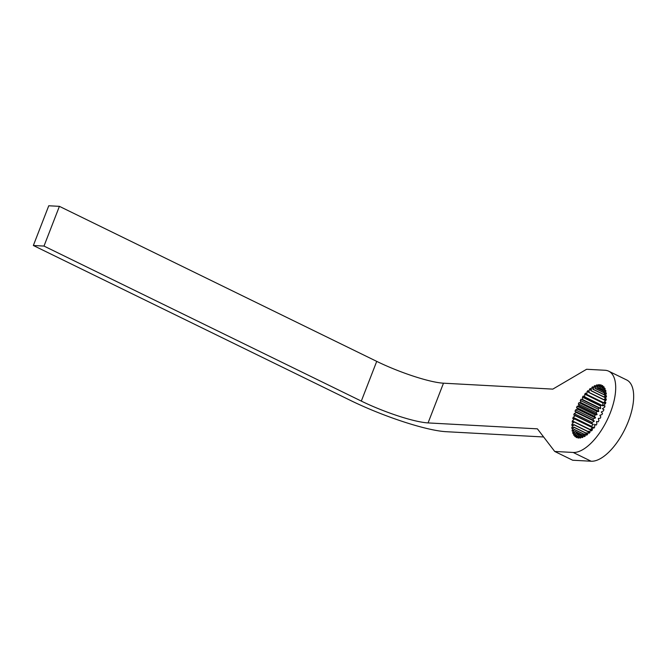 <?xml version="1.0" encoding="UTF-8"?>
<svg xmlns="http://www.w3.org/2000/svg" width="667" height="667" viewBox="0 0 667 667"><rect width="100%" height="100%" fill="white"/><g stroke="black" fill="none" stroke-linecap="round" stroke-linejoin="round"><path stroke-width="1" d="M608.738 371.202L626.705 379.973A44.697 19.993 116 0 1 628.381 421.294A44.697 19.993 116 0 1 591.137 461.231L573.178 452.459A44.697 19.993 116 0 0 610.413 412.514A44.697 19.993 116 0 0 608.738 371.202A44.697 19.993 116 0 0 605.061 370.268L586.601 369.268L552.81 389.119L443.48 383.192A52.151 8.671 -158.8 0 1 376.722 361.372L59.405 206.345L48.758 205.769L33.35 245.489L350.667 400.517A74.504 12.39 -158.8 0 0 446.031 431.691L543.63 436.977M33.35 245.489L43.997 246.073L361.314 401.092A52.151 8.671 -158.8 0 0 428.072 422.92L537.402 428.839L554.719 451.459L573.178 452.459M59.405 206.345L43.997 246.073M577.622 408.963A25.629 11.464 116 0 0 577.53 409.163L575.538 409.93L575.012 411.297L576.338 412.248A25.629 11.464 116 0 0 576.263 412.448L574.179 413.657L573.753 415.016L575.304 415.516A25.629 11.464 116 0 0 575.246 415.716L573.111 417.342L572.795 418.668L574.537 418.701A25.629 11.464 116 0 0 574.504 418.893L572.353 420.91L572.161 422.178L574.062 421.752A25.629 11.464 116 0 0 574.037 421.928L571.927 424.287L571.852 425.471L573.87 424.596A25.629 11.464 116 0 0 573.87 424.762L571.827 427.422L571.877 428.497L573.979 427.18A25.629 11.464 116 0 0 573.995 427.33L572.069 430.24L572.244 431.182L574.387 429.456A25.629 11.464 116 0 0 574.42 429.59L572.645 432.691L572.936 433.483L575.071 431.382A25.629 11.464 116 0 0 575.129 431.491L573.537 434.726L573.945 435.359L576.038 432.916A25.629 11.464 116 0 0 576.105 433L574.729 436.301L575.246 436.768L577.255 434.034A25.629 11.464 116 0 0 577.339 434.092L576.205 437.402L576.813 437.677L578.706 434.709A25.629 11.464 116 0 0 578.806 434.742L577.939 437.986L578.631 438.077L580.357 434.934A25.629 11.464 116 0 0 580.465 434.934L579.881 438.061L580.64 437.952L582.183 434.692A25.629 11.464 116 0 0 582.299 434.667L582.008 437.61L582.825 437.319L584.142 434A25.629 11.464 116 0 0 584.267 433.95L584.267 436.652L585.126 436.168L586.193 432.875A25.629 11.464 116 0 0 586.326 432.791L586.626 435.192L587.51 434.542L588.302 431.316A25.629 11.464 116 0 0 588.436 431.207L589.036 433.283L589.92 432.466L590.437 429.381A25.629 11.464 116 0 0 590.562 429.248L591.446 430.94L592.321 429.982L592.538 427.088A25.629 11.464 116 0 0 592.663 426.938L593.805 428.214L594.656 427.13L594.572 424.495A25.629 11.464 116 0 0 594.689 424.329L596.081 425.162L596.882 423.97L596.498 421.644A25.629 11.464 116 0 0 596.615 421.461L598.216 421.844L598.958 420.569L598.282 418.593A25.629 11.464 116 0 0 598.391 418.392L600.175 418.317L600.842 416.983L599.891 415.399A25.629 11.464 116 0 0 599.983 415.199L601.917 414.657L602.493 413.29L601.292 412.123A25.629 11.464 116 0 0 601.334 412.023A25.629 11.464 116 0 0 601.367 411.923L603.41 410.93L603.893 409.563L602.451 408.838A25.629 11.464 116 0 0 602.518 408.638L604.627 407.22L605.002 405.87L603.352 405.603A25.629 11.464 116 0 0 603.402 405.403L605.544 403.585L605.803 402.284L603.977 402.476A25.629 11.464 116 0 0 604.002 402.293L606.136 400.1L606.278 398.874L604.31 399.525A25.629 11.464 116 0 0 604.319 399.35L606.403 396.832L606.411 395.706L604.352 396.807A25.629 11.464 116 0 0 604.344 396.648L606.328 393.855L606.22 392.838L604.094 394.364A25.629 11.464 116 0 0 604.069 394.23L605.919 391.212L605.694 390.337L603.543 392.263A25.629 11.464 116 0 0 603.502 392.138L605.186 388.961L604.836 388.244L602.718 390.52A25.629 11.464 116 0 0 602.66 390.428L604.144 387.152L603.685 386.602L601.626 389.195A25.629 11.464 116 0 0 601.542 389.128L602.801 385.809L602.243 385.443L600.283 388.294A25.629 11.464 116 0 0 600.192 388.252L601.192 384.967L600.542 384.784L598.733 387.844A25.629 11.464 116 0 0 598.624 387.835L599.358 384.634L598.624 384.642L596.99 387.852A25.629 11.464 116 0 0 596.873 387.869L597.315 384.826L596.523 385.026L595.089 388.319A25.629 11.464 116 0 0 594.972 388.361L595.114 385.534L594.272 385.918L593.08 389.236A25.629 11.464 116 0 0 592.955 389.303L592.796 386.743L591.929 387.31L590.995 390.579A25.629 11.464 116 0 0 590.862 390.679L590.412 388.436L589.528 389.169L588.869 392.329A25.629 11.464 116 0 0 588.736 392.446L587.994 390.57L587.11 391.454L586.752 394.447A25.629 11.464 116 0 0 586.618 394.589L585.609 393.105L584.742 394.13L584.676 396.898A25.629 11.464 116 0 0 584.55 397.057L583.283 395.998L582.458 397.14L582.691 399.633A25.629 11.464 116 0 0 582.566 399.808L581.074 399.191L580.298 400.433L580.824 402.593A25.629 11.464 116 0 0 580.715 402.776L579.023 402.626L578.314 403.935L579.123 405.719A25.629 11.464 116 0 0 579.023 405.92L577.163 406.228L576.538 407.579L577.622 408.963L595.581 417.734A25.629 11.464 116 0 0 595.498 417.934L593.505 418.701L592.971 420.077L594.297 421.019A25.629 11.464 116 0 0 594.23 421.219L592.146 422.428L591.787 423.57M591.137 461.231L572.686 460.23L554.719 451.459M579.023 405.92L596.99 414.691L595.122 414.999L594.497 416.35L595.581 417.734M596.99 414.691A25.629 11.464 116 0 1 597.09 414.49L596.273 412.706L596.982 411.397L598.674 411.556A25.629 11.464 116 0 1 598.783 411.364L598.257 409.204L599.033 407.971L600.533 408.579A25.629 11.464 116 0 1 600.65 408.404L600.417 405.92L601.009 405.102M584.55 397.057L602.509 405.836A25.629 11.464 116 0 1 602.635 405.678L602.976 402.585M586.618 394.589L604.577 403.368A25.629 11.464 116 0 1 604.711 403.227L604.752 402.86M605.052 400.417L604.944 401.326M572.353 420.91L590.395 429.615M574.504 418.893L592.463 427.672L590.704 429.315M592.463 427.672A25.629 11.464 116 0 1 592.496 427.48L574.537 418.701M575.246 415.716L593.213 424.487L590.937 426.713M593.213 424.487A25.629 11.464 116 0 1 593.263 424.287L575.304 415.516M577.163 406.228L595.122 414.999M576.538 407.579L594.497 416.35M579.123 405.719L597.09 414.49M577.53 409.163L595.498 417.934M580.715 402.776L598.674 411.556M580.824 402.593L598.783 411.364M582.566 399.808L600.533 408.579M582.691 399.633L600.65 408.404M584.676 396.898L602.635 405.678M586.752 394.447L604.711 403.227M588.736 392.446L605.578 400.675M588.869 392.329L605.694 400.55M590.862 390.679L605.561 397.857M590.995 390.579L605.653 397.74M592.955 389.303L605.277 395.331M593.08 389.236L605.353 395.231M594.972 388.361L604.736 393.138M595.089 388.319L604.786 393.055M596.873 387.869L603.935 391.321M596.99 387.852L603.968 391.262M598.624 387.835L602.893 389.912L598.733 387.844M601.626 389.195L602.926 389.828M602.718 390.52L604.019 391.162M603.543 392.263L604.877 392.913M604.094 394.364L605.486 395.047M604.352 396.807L605.828 397.524M604.31 399.525L605.928 400.317M603.977 402.476L605.603 403.277M603.352 405.603L604.869 406.345M578.314 403.935L596.273 412.706M579.023 402.626L596.982 411.397M575.538 409.93L593.505 418.701M575.012 411.297L592.971 420.077M576.338 412.248L594.297 421.019M594.689 424.329L596.156 425.037M592.663 426.938L594.214 427.697M590.562 429.248L592.238 430.065M588.436 431.207L590.003 431.974M586.326 432.791L587.769 433.492M584.267 433.95L585.634 434.617M582.299 434.667L583.617 435.309M580.465 434.934L581.766 435.568M578.806 434.742L580.115 435.376M577.339 434.092L578.681 434.751M577.255 434.034L578.689 434.734M576.105 433L580.298 435.051M576.038 432.916L580.315 435.009M575.129 431.491L582.091 434.892M575.071 431.382L582.116 434.826M574.42 429.59L584.025 434.284M574.387 429.456L584.067 434.184M573.995 427.33L586.076 433.233M573.979 427.18L586.118 433.108M573.87 424.762L588.194 431.757M573.87 424.596L588.236 431.607M574.037 421.928L590.345 429.898M574.062 421.752L590.378 429.723M576.263 412.448L594.23 421.219M574.729 436.301L575.354 436.61M573.537 434.726L574.204 435.051M572.645 432.691L573.378 433.05M572.069 430.24L572.911 430.649M571.827 427.422L572.82 427.906M571.927 424.287L573.17 424.896M573.111 417.342L591.079 426.113M574.179 413.657L592.146 422.428M580.298 400.433L598.257 409.204M581.074 399.191L599.033 407.971M582.458 397.14L600.417 405.92M584.742 394.13L602.701 402.91M587.11 391.454L588.636 392.196M589.528 389.169L590.67 389.728M591.929 387.31L592.863 387.769M594.272 385.918L595.072 386.31M596.523 385.026L597.232 385.376M598.624 384.642L599.283 384.967M600.542 384.784L601.159 385.084M376.722 361.372L361.314 401.092M443.48 383.192L428.072 422.92"/></g></svg>
